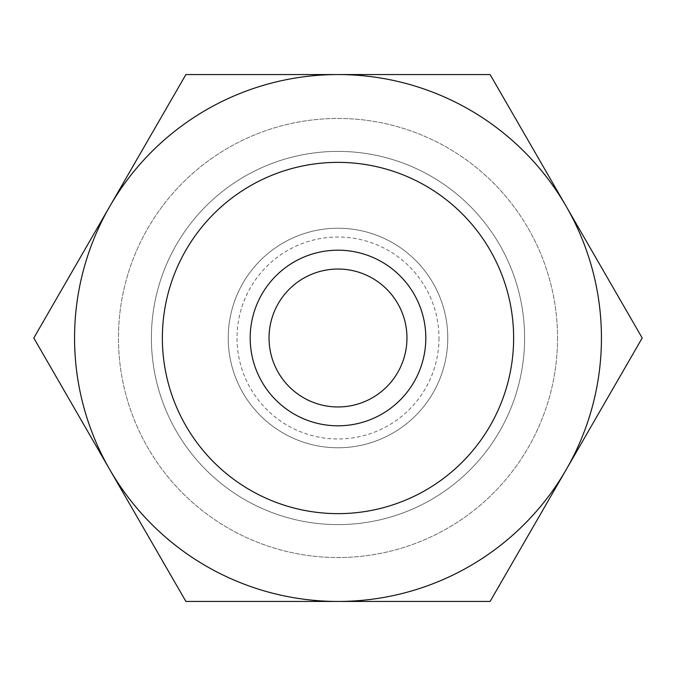 <?xml version="1.0" encoding="UTF-8"?>
<svg xmlns="http://www.w3.org/2000/svg" width="676" height="676" viewBox="0 0 676 676"><rect width="100%" height="100%" fill="white"/><g stroke="black" fill="none" stroke-linecap="round" stroke-linejoin="round"><path stroke-width="0.51" stroke-dasharray="3.38 2.54" d="M447.765 338A109.766 109.766 0 0 1 338 447.765A109.766 109.766 0 0 1 228.235 338A109.766 109.766 0 0 1 338 228.235A109.766 109.766 0 0 1 447.765 338A109.766 109.766 0 0 1 338 447.765A109.766 109.766 0 0 1 228.235 338A109.766 109.766 0 0 1 338 228.235A109.766 109.766 0 0 1 447.765 338A109.766 109.766 0 0 1 338 447.765A109.766 109.766 0 0 1 228.235 338A109.766 109.766 0 0 0 338 447.765A109.766 109.766 0 0 0 447.765 338A109.766 109.766 0 0 0 338 228.235A109.766 109.766 0 0 0 228.235 338A109.766 109.766 0 0 1 338 228.235A109.766 109.766 0 0 1 447.765 338M438.986 338A100.986 100.986 0 0 1 338 438.986A100.986 100.986 0 0 1 237.014 338A100.986 100.986 0 0 1 338 237.014A100.986 100.986 0 0 1 438.986 338M425.812 338A87.812 87.812 0 0 1 338 425.812A87.812 87.812 0 0 1 250.188 338A87.812 87.812 0 0 0 338 425.812A87.812 87.812 0 0 0 425.812 338A87.812 87.812 0 0 1 338 425.812A87.812 87.812 0 0 1 250.188 338A87.812 87.812 0 0 1 338 250.188A87.812 87.812 0 0 1 425.812 338A87.812 87.812 0 0 0 338 250.188A87.812 87.812 0 0 0 250.188 338A87.812 87.812 0 0 1 338 250.188A87.812 87.812 0 0 1 425.812 338M162.367 338A175.633 175.633 0 0 1 338 162.367A175.633 175.633 0 0 1 513.633 338A175.633 175.633 0 0 1 338 513.633A175.633 175.633 0 0 1 162.367 338M557.539 338A219.539 219.539 0 0 1 338 557.539A219.539 219.539 0 0 1 118.461 338A219.539 219.539 0 0 1 338 118.461A219.539 219.539 0 0 1 557.539 338A219.539 219.539 0 0 1 338 557.539A219.539 219.539 0 0 1 118.461 338A219.539 219.539 0 0 1 338 118.461A219.539 219.539 0 0 1 557.539 338M524.61 338A186.61 186.61 0 0 1 338 524.61A186.61 186.61 0 0 1 151.39 338A186.61 186.61 0 0 1 338 151.39A186.61 186.61 0 0 1 524.61 338A186.61 186.61 0 0 1 338 524.61A186.61 186.61 0 0 1 151.39 338A186.61 186.61 0 0 1 338 151.39A186.61 186.61 0 0 1 524.61 338A186.61 186.61 0 0 1 338 524.61A186.61 186.61 0 0 1 151.39 338A186.61 186.61 0 0 1 338 151.39A186.61 186.61 0 0 1 524.61 338M33.8 338L185.9 74.554L490.1 74.554L566.15 206.281A263.446 263.446 0 0 1 566.15 469.719L490.1 601.446L185.9 601.446L33.8 338M74.554 338A263.446 263.446 0 0 1 566.15 206.281L642.2 338L566.15 469.719A263.446 263.446 0 0 1 74.554 338"/><path stroke-width="1.01" d="M406.96 338A68.96 68.96 0 0 1 338 406.96A68.96 68.96 0 0 1 269.04 338A68.96 68.96 0 0 1 338 269.04A68.96 68.96 0 0 1 406.96 338M425.812 338A87.812 87.812 0 0 1 338 425.812A87.812 87.812 0 0 1 250.188 338A87.812 87.812 0 0 1 338 250.188A87.812 87.812 0 0 1 425.812 338M513.633 338A175.633 175.633 0 0 0 338 162.367A175.633 175.633 0 0 0 162.367 338A175.633 175.633 0 0 0 338 513.633A175.633 175.633 0 0 0 513.633 338M33.8 338L185.9 601.446L338 601.446A263.446 263.446 0 0 0 566.15 206.281L490.1 74.554L185.9 74.554L109.85 206.281A263.446 263.446 0 0 0 338 601.446L490.1 601.446L642.2 338L566.15 206.281A263.446 263.446 0 0 0 109.85 206.281L33.8 338"/></g></svg>
